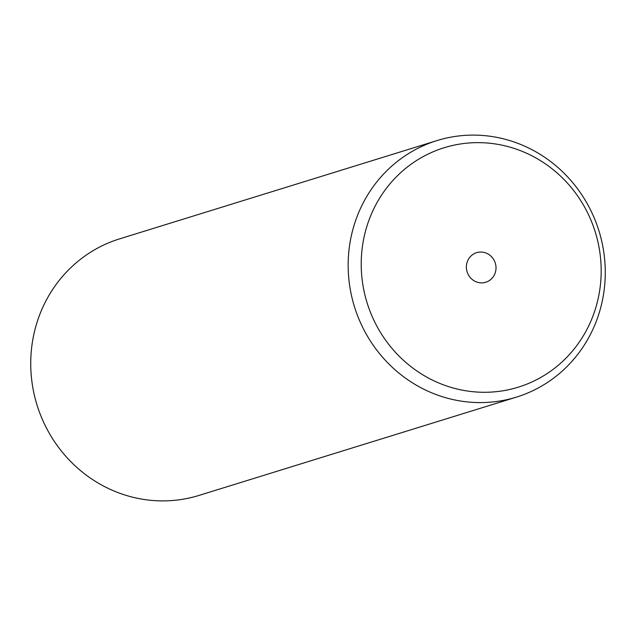 <?xml version="1.0" encoding="UTF-8"?>
<svg xmlns="http://www.w3.org/2000/svg" width="636" height="636" viewBox="0 0 636 636"><rect width="100%" height="100%" fill="white"/><g stroke="black" fill="none" stroke-linecap="round" stroke-linejoin="round"><path stroke-width="0.95" d="M516.44 397.118L199.012 495.42A134.276 127.987 -107.2 0 1 62.153 451.989A134.276 127.987 -107.2 0 1 43.892 304.978A134.276 127.987 -107.2 0 1 119.56 238.882L436.988 140.58A134.276 127.987 -107.2 0 1 573.847 184.011A134.276 127.987 -107.2 0 1 592.108 331.022A134.276 127.987 -107.2 0 1 516.44 397.118A134.276 127.987 -107.2 0 1 379.581 353.688A134.276 127.987 -107.2 0 1 361.32 206.676A134.276 127.987 -107.2 0 1 436.988 140.58M588.896 325.489A125.324 119.457 -107.2 0 1 428.314 377.975A125.324 119.457 -107.2 0 1 373.491 209.435A125.324 119.457 -107.2 0 1 534.073 156.949A125.324 119.457 -107.2 0 1 588.896 325.489M467.889 260.291A15.479 14.755 -107.2 0 1 476.61 252.675A15.479 14.755 -107.2 0 1 492.391 257.683A15.479 14.755 -107.2 0 1 494.498 274.625A15.479 14.755 -107.2 0 1 485.769 282.249A15.479 14.755 -107.2 0 1 469.996 277.24A15.479 14.755 -107.2 0 1 467.889 260.291"/></g></svg>
